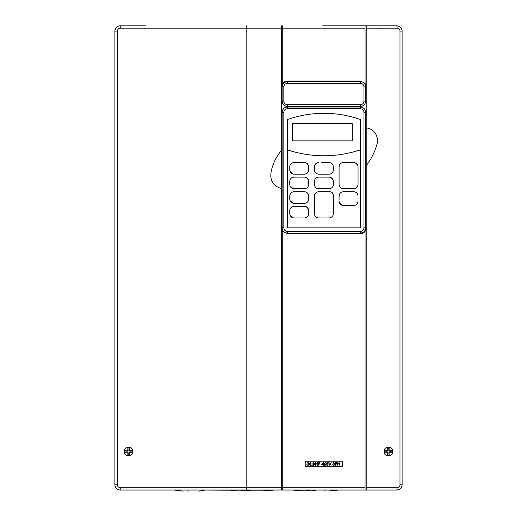 <?xml version="1.0" encoding="UTF-8"?>
<svg xmlns="http://www.w3.org/2000/svg" width="517" height="517" viewBox="0 0 517 517"><rect width="100%" height="100%" fill="white"/><g stroke="black" fill="none" stroke-linecap="round" stroke-linejoin="round"><path stroke-width="0.78" d="M315.596 490.982C334.428 490.969 334.428 490.969 315.596 490.982C296.758 490.969 296.758 490.969 315.596 490.982L312.656 490.976M309.689 490.976L305.734 490.969M303.298 490.969L302.775 490.969M250.79 490.982C269.622 490.969 269.622 490.969 250.79 490.982C231.959 490.969 231.959 490.969 250.79 490.982L247.339 490.976M244.89 490.976L244.166 490.976M243.908 490.976L243.21 490.976M243.19 490.976L240.832 490.969M188.989 491.053L188.511 491.06M188.117 491.06L187.658 491.06M182.462 491.118L174.106 490.032M190.082 491.053C178.313 491.156 178.313 491.156 190.082 491.053C201.85 491.156 201.85 491.156 190.082 491.053C201.85 491.156 201.85 491.156 190.082 491.053M190.082 490.258C208.92 490.29 208.92 490.29 190.082 490.258C171.243 490.29 171.243 490.29 190.082 490.258M268.077 490.194L269.473 490.194M250.79 490.2L273.306 490.2L228.281 490.2L250.79 490.032M330.189 490.194L332.625 490.194M334.189 490.194L334.551 490.194M335.688 490.194L336.393 490.194M315.596 490.2L293.081 490.2L315.596 490.032M124.209 451.496C123.938 445.854 133.224 445.835 132.966 451.496C133.231 457.144 123.944 457.151 124.209 451.496A4.382 4.382 0 0 0 124.545 453.176M124.946 453.932A4.382 4.382 0 0 0 126.154 455.141M130.265 455.542A4.382 4.382 0 0 0 131.68 454.598M132.229 453.932A4.382 4.382 0 0 0 132.63 453.176M392.791 451.496C393.056 457.144 383.769 457.151 384.034 451.496C383.769 445.854 393.049 445.835 392.791 451.496A4.382 4.382 0 0 0 391.505 448.394M384.118 452.356A4.382 4.382 0 0 0 385.979 455.141M392.054 453.932A4.382 4.382 0 0 0 392.455 453.176M283.82 112.299L282.146 112.299A5.286 5.286 0 0 1 287.433 107.006L360.388 107.006C363.58 107.323 365.332 109.074 365.642 112.267A5.254 5.254 0 0 0 360.388 107.006L360.459 108.757L287.368 108.757C285.216 108.964 284.033 110.147 283.82 112.299L283.82 227.874C284.027 230 285.197 231.17 287.329 231.377L287.4 233.128C284.208 232.812 282.456 231.06 282.146 227.874L282.146 112.299C282.463 109.081 284.227 107.316 287.433 107.006L287.368 108.757M287.4 81.608L360.388 81.608C363.58 81.925 365.332 83.676 365.642 86.862A5.254 5.254 0 0 0 360.388 81.608L360.459 83.36L287.329 83.36L287.4 81.608C284.214 81.919 282.463 83.67 282.146 86.862A5.254 5.254 0 0 1 286.379 81.712M379.801 25.85L396.882 25.85C400.068 26.154 401.819 27.905 402.136 31.104L402.136 484.778C401.825 487.97 400.074 489.722 396.882 490.032L120.118 490.032C116.932 489.728 115.181 487.977 114.864 484.778L114.864 31.104C115.175 27.918 116.926 26.16 120.118 25.85L145.523 25.85M246.415 490.032L246.215 487.699L281.565 487.699L281.565 490.006L282.728 490.013L282.728 487.699L365.06 487.699L365.06 231.377L360.388 233.71L287.4 233.71L282.728 231.377L282.728 487.699M282.728 28.183L282.728 83.36L287.4 81.027L360.388 81.027L365.06 83.36L365.06 28.183L282.728 28.183L282.728 25.869L281.565 25.882L281.565 28.183L246.215 28.183L246.415 25.85M322.724 155.759C310.633 155.623 298.858 153.646 287.4 149.833L287.4 119.556C298.832 115.53 310.607 113.449 322.724 113.307C335.656 113.184 348.212 115.272 360.388 119.556L360.388 227.874L287.4 227.874L287.4 149.833C298.884 153.652 310.665 155.63 322.731 155.759C335.611 155.875 348.167 153.898 360.388 149.833M292.363 140.876L352.213 140.876L352.213 123.647L292.363 123.647L292.363 140.876M305.204 217.896L306.006 217.651M307.098 216.998L307.977 216.035M308.378 215.279L308.63 214.458M294.115 217.98L304.332 217.98L294.115 217.98C291.459 217.728 289.998 216.268 289.74 213.599L289.759 214.057M290.076 215.285L293.255 217.896M289.74 210.684L289.74 213.599L289.74 210.684C289.992 208.021 291.452 206.567 294.115 206.302L304.332 206.302C306.995 206.561 308.449 208.021 308.714 210.684L308.701 210.374M292.435 206.638L291.685 207.039M291.019 207.588L290.476 208.248M290.069 209.01L289.824 209.818M308.384 209.01L306.361 206.8M308.714 211.266L308.714 213.411M305.204 188.699L306.006 188.453M307.098 187.807L307.977 186.837M308.378 186.081L308.63 185.26M294.115 188.789L304.332 188.789L294.115 188.789C291.459 188.531 289.998 187.07 289.74 184.407L289.759 184.86M290.076 186.088L293.255 188.699M289.74 181.486L289.74 184.407L289.74 181.486C289.992 178.83 291.452 177.37 294.115 177.111L304.332 177.111C306.995 177.363 308.449 178.824 308.714 181.486L308.701 181.176M292.435 177.447L291.685 177.848M291.019 178.391L290.476 179.056M290.069 179.813L289.824 180.627M308.384 179.813L306.361 177.609M305.204 174.1L306.006 173.854M307.098 173.208L307.977 172.245M308.378 171.489L308.63 170.668M294.115 174.19L304.332 174.19L294.115 174.19C291.459 173.932 289.998 172.478 289.74 169.809L289.759 170.261M290.076 171.489L293.255 174.106M289.74 166.894L289.74 169.809L289.74 166.894C289.992 164.232 291.452 162.771 294.115 162.512L304.332 162.512C306.995 162.771 308.449 164.225 308.714 166.894L308.701 166.584M292.435 162.849L291.685 163.249M291.019 163.792L290.476 164.458M290.069 165.22L289.824 166.028M308.384 165.22L306.361 163.01M305.204 203.297L306.006 203.052M307.098 202.405L307.977 201.436M308.378 200.68L308.63 199.859M294.115 203.381L304.332 203.381L294.115 203.381C291.459 203.129 289.998 201.669 289.74 199.006L289.759 199.459M290.076 200.686L293.255 203.297M289.74 196.085L289.74 199.006L289.74 196.085C289.992 193.429 291.452 191.969 294.115 191.704L304.332 191.704C306.995 191.962 308.449 193.423 308.714 196.085L308.701 195.775M292.435 192.04L291.685 192.447M291.019 192.99L290.476 193.649M290.069 194.411L289.824 195.226M308.384 194.411L306.361 192.201M308.714 196.667L308.714 198.819M318.782 217.98L329.006 217.98L318.782 217.98C316.126 217.722 314.666 216.268 314.407 213.599L314.407 196.085L314.407 213.599M314.491 214.458L314.737 215.272M315.409 216.39L316.352 217.243M317.108 217.651L317.929 217.896M317.095 192.046L316.352 192.447M315.687 192.996L315.144 193.655M314.737 194.418L314.491 195.226M314.414 195.885L314.407 196.085C314.666 193.429 316.12 191.969 318.782 191.704L329.736 191.704L318.782 191.704M314.491 185.267L314.737 186.081M315.409 187.193L316.352 188.052M317.108 188.453L317.929 188.705M314.414 181.293L314.407 182.074M314.407 183.651L314.407 181.486C314.666 178.83 316.12 177.37 318.782 177.111L329.006 177.111C331.662 177.363 333.122 178.824 333.381 181.486L333.368 181.176M317.095 177.447L316.352 177.848M315.687 178.397L315.144 179.056M314.737 179.819L314.491 180.627M321.8 177.111L318.782 177.111M314.491 170.668L314.737 171.482M315.409 172.6L316.352 173.453M317.108 173.854L317.929 174.106M314.414 166.694L314.407 167.476M317.095 162.849L316.352 163.249M315.687 163.799L315.144 164.458M314.737 165.22L314.491 166.028M321.8 162.512L329.006 162.512C331.662 162.771 333.122 164.225 333.381 166.894L333.368 166.577M298.199 490.194L299.776 490.194M329.064 490.976L328.476 490.969M325.775 490.969L323.713 490.969M236.198 490.976L230.175 490.194M230.744 490.194L234.731 490.194M234.757 490.194L235.125 490.194M300.997 490.976L292.499 490.032L273.887 490.032L263.683 490.969M132.966 451.496A4.382 4.382 0 0 0 131.68 448.394M131.014 447.851A4.382 4.382 0 0 0 130.258 447.451M129.315 455.387L127.861 455.387L127.861 452.808A0.582 0.582 0 0 0 127.272 452.226L124.746 452.226L124.746 450.766L127.272 450.766A0.582 0.582 0 0 0 127.861 450.184L127.861 447.612L129.315 447.612L129.315 450.184A0.582 0.582 0 0 0 129.903 450.766L132.43 450.766L132.43 452.226L129.903 452.226A0.582 0.582 0 0 0 129.315 452.808L129.315 455.387L127.861 455.387M199.207 491.15L205.346 490.032L228.281 490.2M397.075 487.699C398.853 487.525 399.828 486.555 400.003 484.778L400.003 31.104C399.822 29.327 398.846 28.351 397.075 28.183L366.223 28.183L366.223 127.919C374.554 128.617 379.549 137.535 376.68 145.141C374.534 152.618 371.051 159.423 366.223 165.569L366.223 487.699L397.075 487.699L396.882 490.032A5.254 5.254 0 0 0 402.136 484.778A5.254 5.254 0 0 1 396.882 490.032A5.254 5.254 0 0 0 402.136 484.778A5.254 5.254 0 0 1 396.882 490.032L396.442 490.032M281.565 150.434L281.565 188.66C272.853 185.933 269.441 180 271.335 170.862C273.015 163.178 276.427 156.367 281.565 150.434L281.565 28.183M281.565 487.699L281.565 188.66M322.724 25.85L396.882 25.85L397.075 28.183M333.051 165.22L331.061 163.023M333.381 169.809L333.381 166.894L333.381 169.809C333.129 172.471 331.668 173.925 329.006 174.19L318.782 174.19C316.126 173.932 314.666 172.471 314.407 169.809L314.407 166.894C314.666 164.232 316.12 162.777 318.782 162.512M329.872 174.1L330.68 173.854M331.765 173.208L332.644 172.245M333.051 171.482L333.297 170.668M322.731 174.19L329.006 174.19M333.051 179.813L331.061 177.622M333.381 184.407L333.381 181.486L333.381 184.407C333.129 187.064 331.668 188.524 329.006 188.789L318.782 188.789C316.126 188.531 314.666 187.07 314.407 184.407M329.872 188.699L330.68 188.453M331.765 187.807L332.644 186.837M333.051 186.081L333.297 185.26M322.731 188.789L329.006 188.789M329.736 191.704C331.946 191.917 333.161 193.138 333.381 195.355L333.381 213.599L333.381 195.355L332.315 192.776L331.455 192.137M329.872 217.896L330.68 217.651M331.765 216.998L332.644 216.035M333.051 215.279L333.297 214.458M354.539 205.469L355.347 205.223M356.433 204.577L357.312 203.608M357.719 202.851L357.964 202.031M343.456 205.559L353.673 205.559L343.456 205.559C340.8 205.301 339.339 203.84 339.074 201.178L339.1 201.649M339.411 202.858L342.59 205.469M339.074 200.157L339.074 196.085C339.333 193.429 340.793 191.969 343.456 191.704L353.673 191.704L343.456 191.704M341.782 192.04L341.02 192.447M340.36 192.99L339.811 193.655M339.404 194.411L339.158 195.226M354.41 191.768L353.673 191.704C356.329 191.962 357.79 193.423 358.048 196.085L358.035 195.723M357.719 194.405L356.872 193.1M356.775 192.996L355.347 192.04M354.384 162.571L353.673 162.512C356.329 162.771 357.79 164.225 358.048 166.894L358.035 166.526M357.641 165.039L355.347 162.842M354.526 188.705L355.347 188.453M356.433 187.807L357.312 186.837M357.719 186.081L357.964 185.26M343.456 188.789L353.673 188.789L343.456 188.789C340.8 188.531 339.339 187.07 339.074 184.407L339.1 184.873M339.411 186.081L339.811 186.844M340.36 187.503L341.02 188.052M341.782 188.459L342.597 188.705M339.074 166.894L339.074 184.407L339.074 166.894C339.333 164.232 340.793 162.771 343.456 162.512L353.673 162.512L343.456 162.512M341.782 162.842L341.02 163.249M340.36 163.792L339.811 164.458M339.404 165.22L339.133 166.196M287.329 231.377L360.459 231.377C362.591 231.17 363.761 230.007 363.968 227.874L363.968 112.267C363.761 110.134 362.591 108.971 360.459 108.757M342.041 114.813L338.021 114.218M328.043 113.378L312.21 113.927M120.299 487.699L246.215 487.699L246.215 28.183L120.299 28.183C118.529 28.357 117.559 29.333 117.391 31.104L117.391 484.778C117.566 486.555 118.535 487.525 120.299 487.699L120.118 490.032A5.254 5.254 0 0 1 118.109 489.631A5.254 5.254 0 0 0 120.118 490.032A5.254 5.254 0 0 1 116.409 488.494A5.254 5.254 0 0 0 120.118 490.032A5.254 5.254 0 0 1 114.864 484.778A5.254 5.254 0 0 0 120.118 490.032M305.217 461.158L342.577 461.158L342.577 466.741L305.217 466.741L305.217 461.158M363.968 112.267L365.642 112.267L365.642 227.874C365.325 231.067 363.574 232.818 360.388 233.128L360.388 233.71A5.836 5.836 0 0 0 366.223 227.874M282.728 231.377A5.836 5.836 0 0 1 281.565 227.874M287.4 81.027A5.836 5.836 0 0 0 281.565 86.862M365.06 83.36A5.836 5.836 0 0 1 366.223 86.862M366.223 165.569L366.223 127.919M366.223 28.183L366.223 25.902L365.06 25.889L365.06 28.183L365.06 25.889M365.06 489.993L365.06 487.699L365.06 489.993L366.223 489.98L366.223 487.699M360.459 231.377L360.388 233.128A5.254 5.254 0 0 0 365.642 227.874L363.968 227.874M360.388 233.128L287.4 233.128A5.254 5.254 0 0 1 282.146 227.874L283.82 227.874M363.968 86.862L365.642 86.862L365.642 101.17C365.325 104.369 363.574 106.121 360.388 106.424A5.254 5.254 0 0 0 365.642 101.17L363.968 101.17L363.968 86.862C363.761 84.736 362.591 83.567 360.459 83.36M287.329 83.36C285.203 83.567 284.033 84.73 283.82 86.862L283.82 101.17C284.027 103.297 285.197 104.466 287.329 104.673L360.459 104.673L360.388 106.424L287.4 106.424C284.208 106.114 282.456 104.356 282.146 101.17A5.254 5.254 0 0 0 282.547 103.18M283.032 104.085A5.254 5.254 0 0 0 287.4 106.424L287.329 104.673M283.82 101.17L282.146 101.17L282.146 86.862L283.82 86.862M360.459 104.673C362.591 104.473 363.761 103.303 363.968 101.17M308.714 166.894L308.714 169.809C308.455 172.471 306.995 173.925 304.332 174.19M358.048 166.894L358.048 184.407C357.796 187.064 356.336 188.524 353.673 188.789M358.048 201.178C357.796 203.834 356.336 205.294 353.673 205.559M333.381 213.599C333.129 216.261 331.668 217.722 329.006 217.98M308.714 181.486L308.714 184.407C308.455 187.064 306.995 188.524 304.332 188.789M308.714 199.006C308.455 201.662 306.995 203.123 304.332 203.381M308.714 213.599C308.455 216.261 306.995 217.722 304.332 217.98M120.299 28.183L120.118 25.85A5.254 5.254 0 0 0 117.197 26.735A5.254 5.254 0 0 1 119.795 25.863A5.254 5.254 0 0 0 117.197 26.735A5.254 5.254 0 0 1 120.118 25.85M282.146 122.193L281.565 122.193M114.864 31.104L114.864 31.104A5.254 5.254 0 0 1 115.265 29.094A5.254 5.254 0 0 0 114.864 31.104L117.391 31.104M114.968 30.083A5.254 5.254 0 0 1 116.403 27.388A5.254 5.254 0 0 0 115.75 28.189A5.254 5.254 0 0 1 116.403 27.388A5.254 5.254 0 0 0 114.968 30.083M117.204 489.147A5.254 5.254 0 0 1 114.864 484.778A5.254 5.254 0 0 0 115.756 487.705A5.254 5.254 0 0 1 114.864 484.778A5.254 5.254 0 0 0 117.204 489.147M397.903 25.953A5.254 5.254 0 0 1 398.891 26.251A5.254 5.254 0 0 0 397.903 25.953M399.796 26.735A5.254 5.254 0 0 1 400.591 27.388A5.254 5.254 0 0 0 399.796 26.735M402.136 31.104A5.254 5.254 0 0 0 401.244 28.183A5.254 5.254 0 0 1 402.136 31.104L400.003 31.104M385.314 448.401A4.382 4.382 0 0 0 384.771 449.06M389.139 455.387L389.139 452.808A0.582 0.582 0 0 1 389.728 452.226L392.254 452.226L392.254 450.766L389.728 450.766A0.582 0.582 0 0 1 389.139 450.184L389.139 447.612L387.685 447.612L387.685 450.184A0.582 0.582 0 0 1 387.097 450.766L384.57 450.766L384.57 452.226L387.097 452.226A0.582 0.582 0 0 1 387.685 452.808L387.685 455.387L389.139 455.387L388.829 452.808A0.898 0.898 0 0 1 389.728 451.916L391.944 451.916L391.944 451.082L389.728 451.082A0.898 0.898 0 0 1 388.829 450.184L388.829 447.922L387.996 447.922L387.996 450.184A0.898 0.898 0 0 1 387.097 451.082L384.881 451.082L384.881 451.916L387.097 451.916A0.898 0.898 0 0 1 387.996 452.808L387.996 455.07L388.829 455.07M128.171 455.07L128.171 452.808A0.898 0.898 0 0 0 127.272 451.916L124.746 452.226M125.056 451.916L124.746 450.766M125.056 451.082L127.272 451.082A0.898 0.898 0 0 0 128.171 450.184L127.861 447.612M128.171 447.922L129.315 447.612M129.004 447.922L129.004 450.184A0.898 0.898 0 0 0 129.903 451.082L132.43 450.766M132.119 451.082L132.43 452.226M132.119 451.916L129.903 451.916A0.898 0.898 0 0 0 129.004 452.808L129.004 455.07M307.867 462.689L306.956 463.154L307.861 462.379L308.752 463.167L308.397 463.794L308.907 464.589L307.854 465.571L306.839 464.673L307.861 465.261L308.636 464.615L307.699 463.975L308.481 463.167L307.867 462.689M310.2 465.571L309.179 463.975L310.2 462.379L311.247 463.975L310.2 465.571M309.457 463.975L310.206 465.261L310.859 464.738L310.976 463.975L310.206 462.689L309.457 463.975M311.751 465.281L312.262 465.281L311.751 465.281M313.67 465.571L312.649 463.975L313.67 462.379L314.717 463.975L313.67 465.571M312.921 463.975L313.677 465.261L314.33 464.738L314.446 463.975L313.677 462.689L312.921 463.975M315.26 465.494L315.26 462.457L315.538 463.704L317.095 463.704L317.367 462.457L317.367 465.494L317.095 464.014L315.538 464.014L315.26 465.494M318.149 465.494L318.149 462.457L319.435 462.502L320.017 463.271L319.416 464.04L318.42 464.092L318.149 465.494M318.42 462.767L318.42 463.781L319.745 463.271L318.42 462.767M321.542 464.796L323.254 462.379L323.254 464.479L323.603 464.479L323.254 465.494L322.983 464.796L321.542 464.796M322.078 464.479L322.983 464.479L322.983 463.161L322.078 464.479M324.372 463.762L325.49 462.541L324.689 463.768L325.904 464.641L324.954 465.571L324.036 464.647L324.372 463.762M324.947 464.053L324.308 464.66L324.973 465.261L325.632 464.66L324.947 464.053M327.235 465.571L326.221 463.975L327.235 462.379L328.282 463.975L327.235 465.571M326.492 463.975L327.242 465.261L327.894 464.738L328.011 463.975L327.242 462.689L326.492 463.975M329.885 465.494L328.599 462.457L329.904 464.848L331.21 462.457L329.885 465.494M333.678 462.689L332.767 463.154L333.672 462.379L334.564 463.167L334.208 463.794L334.719 464.589L333.665 465.571L332.651 464.673L333.672 465.261L334.447 464.615L333.51 463.975L334.286 463.167L333.678 462.689M335.262 465.494L335.262 462.457L336.554 462.502L337.136 463.271L336.528 464.04L335.539 464.092L335.262 465.494M335.539 462.767L335.539 463.781L336.864 463.271L335.539 462.767M337.756 465.494L337.756 462.457L338.034 463.704L339.591 463.704L339.863 462.457L339.863 465.494L339.591 464.014L338.034 464.014L337.756 465.494M402.136 484.778L400.003 484.778M117.391 484.778L114.864 484.778M380.383 28.771A0.582 0.582 0 0 0 379.801 28.183M330.189 490.976L338.687 490.032"/></g></svg>

